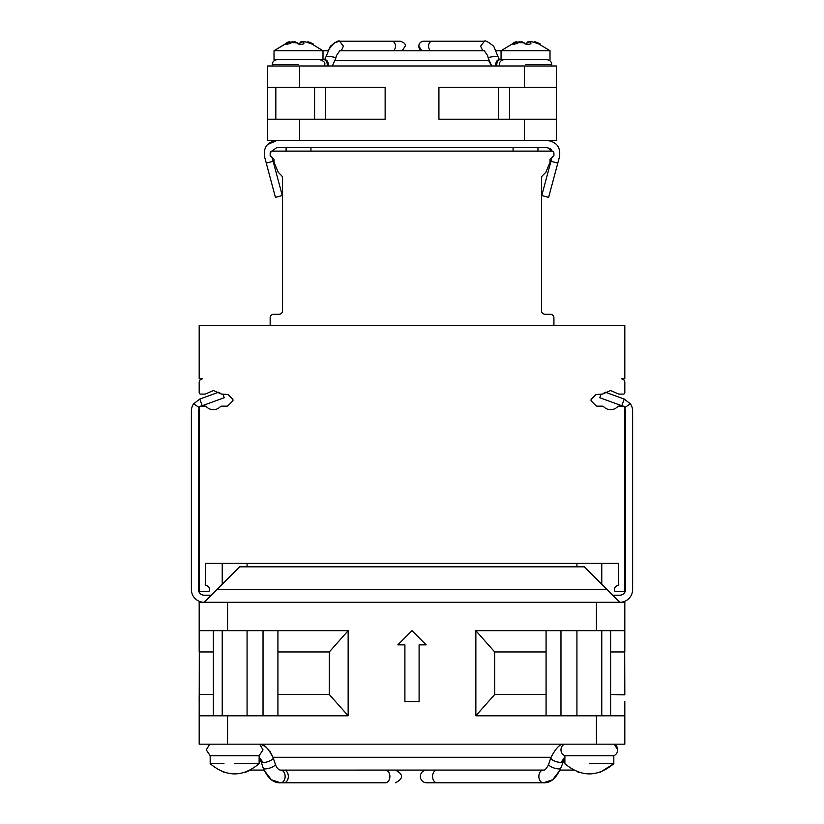 <?xml version="1.0" encoding="UTF-8"?>
<svg xmlns="http://www.w3.org/2000/svg" width="824" height="824" viewBox="0 0 824 824"><rect width="100%" height="100%" fill="white"/><g stroke="black" fill="none" stroke-linecap="round" stroke-linejoin="round"><path stroke-width="1.24" d="M199.181 408.323A5.675 5.675 0 0 0 198.471 411.073L198.471 589.531A5.675 5.675 0 0 0 204.146 595.196L211.243 595.196L204.146 602.293L199.181 602.293L199.181 644.862M596.442 602.293L596.442 630.669L624.819 630.669L624.819 602.293L619.854 602.293L612.757 595.196L619.854 595.196A5.675 5.675 0 0 0 625.529 589.531L625.529 411.073A5.675 5.675 0 0 0 624.819 408.323M601.098 394.088L599.769 397.724L621.79 405.738L624.221 399.074L605.269 392.183L602.54 394.088L596.03 394.5L591.416 399.115A1.421 1.421 0 0 0 591.416 401.123L596.03 405.727A1.421 1.421 0 0 0 597.029 406.15L602.54 406.15A1.421 1.421 0 0 1 603.59 406.603A9.579 9.579 0 0 0 617.67 406.603A1.421 1.421 0 0 1 618.721 406.15L623.397 406.15A1.421 1.421 0 0 1 624.819 407.571L624.819 590.231A1.421 1.421 0 0 1 623.397 591.653L615.95 591.653A1.421 1.421 0 0 1 614.529 590.231L614.529 589.17A3.543 3.543 0 0 1 618.082 585.627A1.061 1.061 0 0 0 618.742 584.628L618.556 563.276L205.444 563.276L205.258 584.628A1.061 1.061 0 0 0 205.918 585.627A3.543 3.543 0 0 1 209.471 589.17L209.471 590.231A1.421 1.421 0 0 1 208.05 591.653L200.603 591.653A1.421 1.421 0 0 1 199.181 590.231L199.181 407.571A1.421 1.421 0 0 1 200.603 406.15L205.279 406.15A1.421 1.421 0 0 1 206.33 406.603A9.579 9.579 0 0 0 220.41 406.603A1.421 1.421 0 0 1 221.46 406.15L226.971 406.15A1.421 1.421 0 0 0 227.97 405.727L232.584 401.123A1.421 1.421 0 0 0 232.584 399.115L227.97 394.5L221.46 394.088L218.731 392.183L199.779 399.074L193.65 403.801L199.181 407.571M602.54 394.088L610.625 390.545L618.721 394.088L623.397 394.088A1.421 1.421 0 0 0 624.819 392.667L624.819 382.387A3.543 3.543 0 0 0 621.275 378.834L624.819 378.834L624.819 325.635L199.181 325.635L199.181 378.834L202.725 378.834A3.543 3.543 0 0 0 199.181 382.387L199.181 392.667A1.421 1.421 0 0 0 200.603 394.088L205.279 394.088L213.375 390.545L221.46 394.088M624.819 407.571L630.35 403.801A12.772 12.772 0 0 1 632.626 411.073L632.626 589.531A12.772 12.772 0 0 1 619.854 602.293L584.381 566.83L239.619 566.83L204.146 602.293A12.772 12.772 0 0 1 191.374 589.531L191.374 411.073A12.772 12.772 0 0 1 193.65 403.801M621.79 405.738L622.676 406.15M624.221 399.074L630.35 403.801M201.324 406.15L202.21 405.738L199.779 399.074M204.146 595.196A5.675 5.675 0 0 1 200.85 594.145M623.15 594.145A5.675 5.675 0 0 1 619.854 595.196M270.643 325.635A1.421 1.421 -90 0 1 270.159 324.563L270.159 317.827A3.543 3.543 -90 0 1 273.702 314.284L279.027 314.284A3.543 3.543 -90 0 0 282.57 310.73L282.57 178.118A3.543 3.543 -90 0 0 281.53 175.605L278.213 172.288L274.062 162.256L274.062 159.279L270.159 155.736L270.159 153.254A2.132 2.132 -90 0 1 272.291 151.122L551.792 151.122A2.132 2.132 -90 0 1 553.913 153.254L553.913 155.736L550.02 159.279L550.02 162.256L545.859 172.288L542.542 175.605A3.543 3.543 -90 0 0 541.502 178.118L541.502 310.73A3.543 3.543 -90 0 0 545.045 314.284L550.37 314.284A3.543 3.543 -90 0 1 553.913 317.827L553.913 324.563A1.421 1.421 -90 0 1 553.44 325.635M213.375 651.949L199.305 651.949L199.181 715.799L348.15 715.799L348.15 630.669L199.181 630.669L199.181 651.63M624.819 651.63L624.819 630.669L624.819 651.63M202.21 405.738L224.231 397.724L222.902 394.088M204.146 602.293L619.854 602.293M397.817 644.862L404.903 644.862L404.903 701.605L419.097 701.605L419.097 644.862L426.183 644.862L412 630.669L397.817 644.862M596.442 630.669L475.85 630.669L475.85 715.799L596.442 715.799L596.442 744.175L227.558 744.175L227.558 715.799M610.625 651.949L624.695 651.949L624.819 694.838L610.625 694.519M552.544 151.256L547.229 147.578L276.843 147.578L271.529 151.256L270.159 153.254L270.159 155.736L272.198 157.858L273.115 161.277L266.265 163.111L264.504 156.55C263.392 147.187 267.501 141.821 276.843 140.482L547.229 140.482C556.571 141.821 560.681 147.187 559.558 156.55L548.619 197.379L541.77 195.535L551.864 157.858M213.375 715.799L213.375 630.669M277.925 651.949L329.301 651.949L348.15 630.669M277.925 715.799L277.925 630.669M263.031 715.799L263.031 630.669M199.305 694.519L213.375 694.519M199.181 715.799L199.181 744.175L227.558 744.175M596.442 744.175L624.819 744.175L624.819 715.799L596.442 715.799M259.612 744.175L260.518 744.175L259.57 744.175L263.031 749.85L259.127 755.732L259.127 763.683C242.802 777.289 226.487 777.289 210.182 763.683L223.963 763.683M260.405 744.175L259.756 744.175M259.127 757.091L263.124 762.571A6.345 1.895 -18.3 0 1 261.167 761.881L263.258 768.205A6.345 1.895 -18.3 0 0 265.225 768.905A6.345 1.895 -18.3 0 0 272.013 767.185A6.345 1.895 -18.3 0 0 275.319 764.229L273.228 757.895C268.5 748.625 264.267 744.051 260.518 744.175L265.091 746.41M617.722 749.85A6.386 6.386 0 0 0 614.261 744.175L617.722 749.85A6.386 6.386 0 0 1 613.818 755.732L564.873 755.732A6.386 6.386 0 0 1 564.43 744.175M210.182 763.683L210.182 755.732L258.17 755.732M589.345 763.683L613.818 763.683L613.818 755.732M234.655 763.683L259.127 763.683M610.625 715.799L610.625 630.669M560.969 715.799L560.969 630.669M546.075 715.799L546.075 630.669M475.85 630.69L494.699 651.949L546.075 651.949M547.198 147.578L551.421 149.422M277.925 694.519L329.301 694.519L329.301 651.949M348.15 715.778L329.301 694.519M199.181 694.838L199.181 701.605M624.819 715.799L624.819 701.605M546.075 694.519L494.699 694.519L475.85 715.778M494.699 651.949L494.699 694.519M276.833 140.482L299.596 140.482L299.596 119.202L267.666 119.202L267.666 140.482L276.833 140.482L267.367 144.684M550.947 161.277L557.807 163.111M437.081 770.1A6.345 4.491 -90 0 0 432.59 776.455A6.345 4.491 -90 0 0 437.081 782.8L426.688 782.8A6.345 6.345 0 0 1 420.343 776.455A6.345 6.345 0 0 1 426.688 770.1L543.346 770.1A6.345 4.491 -90 0 0 538.865 776.455A6.345 4.491 -90 0 0 543.346 782.8L552.698 779.71L560.052 770.069L573.473 770.069M283.703 782.8L283.837 782.8A6.345 4.491 -90 0 0 288.328 776.455A6.345 4.491 -90 0 0 283.837 770.1L385.138 770.1M263.258 768.205C267.779 778.34 273.578 783.212 280.654 782.8L385.138 782.8M219.246 763.683L211.284 763.683M266.265 163.111L275.443 197.379L282.292 195.535L273.115 161.277M547.218 140.482L556.385 140.482L556.385 65.992L524.466 65.992L524.466 87.272L438.924 87.272L438.924 119.202L524.466 119.202L524.466 140.482M577.892 771.995L578.633 772.253M600.768 772.006L600.232 772.191M223.191 771.995L223.943 772.253M246.077 772.006L245.542 772.191M272.456 65.992L272.26 64.612C272.445 61.707 274.104 60.059 277.224 59.647A4.965 4.965 90 0 0 272.26 64.612L298.525 64.612M499.416 59.668L498.015 56.671A4.965 0.628 172.7 0 0 496.542 56.413A4.965 0.628 172.7 0 0 489.58 57.299A4.965 0.628 172.7 0 0 488.168 57.927L487.705 55.744L484.327 50.779L339.725 50.779L336.347 55.744L335.883 57.927A4.965 0.628 -172.7 0 0 334.472 57.299A4.965 0.628 -172.7 0 0 327.509 56.413A4.965 0.628 -172.7 0 0 326.036 56.671L324.635 59.668M327.138 65.992A4.965 3.512 -90 0 0 327.272 64.612A4.965 3.512 -90 0 0 323.76 59.647L310.936 59.606M341.301 50.779L343.412 46.165L339.581 41.21M482.751 50.779L480.629 46.165L484.419 41.21C485.027 40.119 488.127 41.808 493.741 46.278L498.015 56.671M504.978 59.647L546.817 59.647C549.927 60.059 551.586 61.707 551.781 64.612L551.586 65.992M418.808 46.165A4.965 4.965 90 0 0 421.929 50.779L418.808 46.165C418.994 43.27 420.652 41.612 423.773 41.2A4.965 4.965 90 0 0 418.808 46.165M393.254 50.779A4.965 3.512 -90 0 0 395.469 46.165A4.965 3.512 -90 0 0 391.956 41.2L339.55 41.21M299.596 119.202L385.138 119.202L385.138 87.272L267.656 87.272L267.656 119.202M556.385 140.482L556.385 119.202L524.466 119.202M299.596 87.272L299.596 65.992L524.466 65.992M299.596 65.992L267.666 65.992L267.666 87.272M524.466 87.272L556.385 87.272L556.385 65.992M498.561 119.202L498.561 87.272M325.49 87.272L325.49 119.202M300.41 50.738L274.031 50.738L274.021 59.606L317.621 59.606M322.977 50.738L298.525 50.738M549.979 50.738L515.845 50.738M527.411 50.738L525.547 50.738M544.623 59.606L501.054 59.606L501.054 50.738L496.439 50.779M540.647 50.738L544.623 50.738M313.645 50.738L317.621 50.738M564.873 757.091L560.876 762.571L556.808 761.881C552.883 760.552 550.865 759.223 550.772 757.895L548.681 764.229A6.345 1.895 18.3 0 0 551.987 767.185A6.345 1.895 18.3 0 0 558.775 768.905A6.345 1.895 18.3 0 0 560.742 768.205L564.873 758.039M298.504 50.738L288.843 50.738M283.415 50.738L279.408 50.738M510.417 50.738L506.42 50.738M525.527 50.738L501.064 50.738L515.567 41.931L501.054 50.738M304.396 41.767L300.75 41.911L300.152 42.591L302.944 41.839M295.105 41.767L293.55 41.931M289.224 41.767L274.031 50.738L274.052 59.606M293.437 42.591L290.872 42.003L289.131 42.591L292.633 41.767M298.515 44.043L300.111 43.023M300.75 41.911L300.152 42.591L300.729 41.911M322.998 59.606L322.998 50.738L308.475 41.931L307.774 41.777L307.785 42.529L307.805 41.767M531.398 41.767L527.762 41.911L527.164 42.591L529.945 41.839M522.107 41.767L520.552 41.931M516.236 41.767L515.567 41.931L516.277 41.777L516.277 43.724M520.438 42.591L517.884 42.003L516.143 42.591L519.635 41.767M525.527 44.043L527.113 43.023M527.762 41.911L527.164 42.591L527.731 41.911M550.01 59.606L550.01 50.738L535.476 41.931L534.786 41.777L534.786 42.529L534.807 41.767M535.404 41.911L537.392 42.591C541.656 44.517 541.564 44.826 537.104 43.487L534.92 42.591C531.727 41.53 530.296 41.53 530.625 42.591L530.965 43.188M537.392 43.59L537.392 42.591C541.656 44.517 541.564 44.826 537.104 43.487M530.347 42.168L530.625 42.591C531.449 43.713 530.378 44.311 527.411 44.383L524.651 43.682L523.93 42.446M523.868 42.776L518.76 42.591L515.845 43.857L512.301 44.084M513.074 44.403L514.506 42.591C517.019 41.53 516.741 41.53 513.671 42.591M525.537 44.053L527.133 43.023M516.143 50.738L523.899 50.738M308.403 41.911L310.38 42.591C314.655 44.517 314.552 44.826 310.092 43.487L307.918 42.591C304.726 41.53 303.284 41.53 303.613 42.591L303.953 43.188M310.38 43.59L310.38 42.591C314.655 44.517 314.552 44.826 310.092 43.487M303.335 42.168L303.613 42.591C304.437 43.713 303.376 44.311 300.41 44.383L297.639 43.682L296.928 42.446M296.856 42.776L291.758 42.591L288.843 43.857L285.289 44.084M286.072 44.403L287.504 42.591C290.007 41.53 289.729 41.53 286.67 42.591M289.276 43.724L289.276 41.777L288.575 41.931L274.052 50.738M298.525 44.053L300.132 43.023M289.131 50.738L296.897 50.738M227.558 630.669L227.558 602.293M607.082 589.531L216.918 589.531M246.098 771.995L250.527 770.069L263.948 770.069L271.302 779.71L280.654 782.8A6.345 4.491 -90 0 0 285.135 776.455A6.345 4.491 -90 0 0 280.654 770.1L283.703 770.1M263.124 762.571A6.345 1.895 -18.3 0 0 269.922 760.851A6.345 1.895 -18.3 0 0 273.228 757.895M328.137 65.992A4.965 3.512 -90 0 0 328.282 64.612A4.965 3.512 -90 0 0 324.769 59.647L323.76 59.647M488.168 57.927L491.671 65.992L488.745 60.708M513.115 59.606L499.282 59.647A4.965 3.512 90 0 0 495.77 64.612A4.965 3.512 90 0 0 495.914 65.992M500.292 59.647A4.965 3.512 90 0 0 496.779 64.612A4.965 3.512 90 0 0 496.913 65.992M525.537 64.612L551.781 64.612M484.234 41.2L432.085 41.2A4.965 3.512 90 0 0 428.573 46.165A4.965 3.512 90 0 0 430.777 50.779M314.583 119.202L314.583 87.272M509.479 87.272L509.479 119.202M560.876 762.571A6.345 1.895 18.3 0 0 562.833 761.881M385.395 782.8A6.345 4.491 -90 0 0 389.886 776.455A6.345 4.491 -90 0 0 385.395 770.1M530.625 43.765L530.625 42.591M303.613 43.765L303.613 42.591M514.506 42.591L514.506 44.218M287.504 42.591L287.504 44.218M550.978 757.297L273.022 757.297L270.107 751.539M543.778 770.069L280.654 770.1C278.471 769.956 276.699 767.999 275.319 764.229M601.767 584.206L601.767 563.276M247.066 566.83L247.066 563.276M576.934 566.83L576.934 563.276M222.233 584.206L222.233 563.276M537.948 147.578L537.948 151.122M310.936 147.578L310.936 151.122M286.093 147.578L286.093 151.122M513.095 147.578L513.095 151.122L513.115 147.578M286.113 147.578L286.113 151.122M210.182 755.732L206.278 749.85L209.739 744.175M247.066 715.799L247.066 630.669M601.767 715.799L601.767 630.669M222.233 715.799L222.233 630.669M600.387 772.139L613.818 763.683C597.503 777.289 581.188 777.289 564.873 763.683L564.873 755.732M437.081 782.8L543.346 782.8L437.081 782.8M268.83 749.85L265.524 746.729M576.934 715.799L576.934 630.669M550.772 757.895C555.5 748.625 559.733 744.051 563.482 744.175C559.723 744.051 555.489 748.625 550.772 757.895M324.574 65.992L324.769 64.612C325.418 62.624 323.76 60.966 319.805 59.647L277.245 59.647C274.124 60.059 272.466 61.707 272.281 64.612L272.476 65.992M488.766 60.708L335.286 60.708M326.036 56.671L330.311 46.268C335.883 41.818 338.983 40.129 339.632 41.21L334.328 42.827L327.591 50.779L322.998 50.779M499.478 65.992L499.282 64.612C499.478 61.707 501.126 60.059 504.247 59.647M484.224 41.2L423.773 41.2M339.797 41.2L400.268 41.2C404.213 42.529 405.872 44.177 405.233 46.165L402.102 50.779M261.167 761.881L259.127 758.039M275.824 87.272L275.824 119.202M548.681 764.229C546.611 768.607 544.829 770.564 543.346 770.1M332.381 65.992L335.883 57.927M300.111 43.064L300.111 42.446M527.113 43.064L527.113 42.446M395.427 782.8C403.595 778.567 403.595 774.333 395.427 770.1M530.347 43.94L530.347 42.209M523.93 43.023L523.93 42.477M303.345 43.94L303.345 42.209M296.918 43.023L296.918 42.477M560.742 768.205C556.221 778.34 550.422 783.212 543.346 782.8"/></g></svg>
